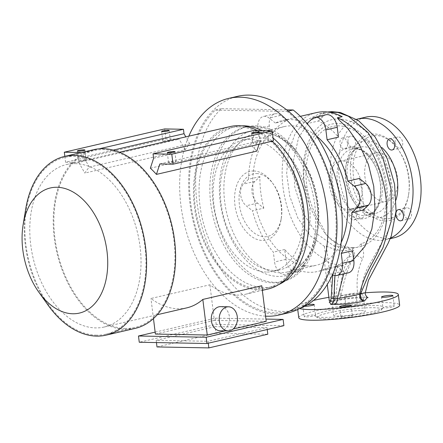 <?xml version="1.0" encoding="UTF-8"?>
<svg xmlns="http://www.w3.org/2000/svg" width="443" height="443" viewBox="0 0 443 443"><rect width="100%" height="100%" fill="white"/><g stroke="black" fill="none" stroke-linecap="round" stroke-linejoin="round"><path stroke-width="0.33" stroke-dasharray="2.21 1.66" d="M263.829 208.155A77.525 49.932 76.9 0 1 259.903 176.63L254.836 181.447A12.709 8.184 -103.1 0 0 252.023 192.212A12.709 8.184 -103.1 0 0 257.538 203.127L263.829 208.155L252.466 210.79A77.525 49.932 76.9 0 0 273.353 252.133L274.577 261.985A12.709 8.184 -103.1 0 0 285.779 274.516A12.709 8.184 -103.1 0 0 288.426 273.054L293.487 268.236A77.525 49.932 76.9 0 0 309.735 272.295A77.525 49.932 76.9 0 0 317.736 271.465L339.515 266.415A77.525 49.932 -103.1 0 0 350.612 261.547L353.675 259.299M259.903 176.63L248.54 179.265L243.473 184.083A12.709 8.184 -103.1 0 0 240.66 194.848A12.709 8.184 -103.1 0 0 246.175 205.762L252.466 210.79M287.025 111.409A109.93 70.808 76.9 0 1 336.132 225.365A109.93 70.808 76.9 0 1 287.651 311.711A109.93 70.808 76.9 0 1 276.305 312.891A109.93 70.808 76.9 0 1 196.67 231.246A109.93 70.808 76.9 0 1 215.22 110.085L287.025 111.409L288.282 111.121M299.623 308.516A109.93 70.808 76.9 0 1 293.809 310.283A109.93 70.808 76.9 0 1 282.457 311.462A109.93 70.808 76.9 0 1 202.828 229.823A109.93 70.808 76.9 0 1 221.378 108.657L286.715 109.864M341.165 242.565A71.168 45.839 76.9 0 1 316.302 265.274A71.168 45.839 76.9 0 1 308.954 266.038A71.168 45.839 76.9 0 1 254.42 200.707A71.168 45.839 76.9 0 1 284.146 126.615A71.168 45.839 76.9 0 1 291.494 125.856A71.168 45.839 76.9 0 1 316.468 136.062M361.266 310.571A15.887 1.944 172.9 0 1 365.198 311.351A15.887 1.944 172.9 0 1 355.109 314.447A15.887 1.944 172.9 0 1 337.594 316.058A15.887 1.944 172.9 0 1 333.668 315.278A15.887 1.944 172.9 0 1 343.757 312.188A15.887 1.944 172.9 0 1 361.266 310.571M336.038 303.544A15.887 1.944 -7.1 0 0 353.547 301.927A15.887 1.944 -7.1 0 0 363.637 298.837A15.887 1.944 -7.1 0 0 359.71 298.056A15.887 1.944 -7.1 0 0 342.195 299.667A15.887 1.944 -7.1 0 0 332.106 302.763A15.887 1.944 -7.1 0 0 336.038 303.544M350.945 315.643A5.72 0.698 172.9 0 1 352.357 315.925A5.72 0.698 172.9 0 1 348.724 317.038A5.72 0.698 172.9 0 1 342.417 317.62A5.72 0.698 172.9 0 1 341.005 317.338A5.72 0.698 172.9 0 1 345.296 316.119L348.757 315.721A5.72 0.698 172.9 0 1 350.945 315.643M392.791 305.936A5.72 0.698 172.9 0 1 394.209 306.218A5.72 0.698 172.9 0 1 390.576 307.331A5.72 0.698 172.9 0 1 384.269 307.913A5.72 0.698 172.9 0 1 383.029 307.774L383.25 307.315A5.72 0.698 172.9 0 1 392.791 305.936M349.638 307.154A5.72 0.698 172.9 0 1 347.456 307.232A5.72 0.698 172.9 0 1 346.038 306.955A5.72 0.698 172.9 0 1 349.671 305.842A5.72 0.698 172.9 0 1 355.978 305.26A5.72 0.698 172.9 0 1 357.39 305.537A5.72 0.698 172.9 0 1 353.099 306.761L349.638 307.154A34.316 4.197 172.9 0 0 315.366 315.106L315.145 315.56A5.72 0.698 172.9 0 1 305.604 316.939A5.72 0.698 172.9 0 1 304.191 316.656A5.72 0.698 172.9 0 1 307.819 315.543A5.72 0.698 172.9 0 1 314.126 314.962A5.72 0.698 172.9 0 1 315.366 315.106L315.145 315.56A34.316 4.197 172.9 0 0 315.471 316.158A34.316 4.197 172.9 0 0 323.628 317.365A34.316 4.197 172.9 0 0 345.296 316.119M346.127 296.594A5.72 0.698 -7.1 0 0 352.434 296.013A5.72 0.698 -7.1 0 0 356.067 294.9A5.72 0.698 -7.1 0 0 354.649 294.617A5.72 0.698 -7.1 0 0 348.348 295.199A5.72 0.698 -7.1 0 0 344.715 296.312A5.72 0.698 -7.1 0 0 346.127 296.594M307.353 304.767A5.72 0.698 -7.1 0 0 302.862 306.019A5.72 0.698 -7.1 0 0 304.275 306.301A5.72 0.698 -7.1 0 0 304.601 306.301M356.87 212.396A5.72 3.682 76.9 0 1 359.323 206.898A5.72 3.682 76.9 0 1 364.367 212.535A5.72 3.682 76.9 0 1 361.909 218.039A5.72 3.682 76.9 0 1 356.87 212.396M356.316 214.401A5.72 3.682 -103.1 0 0 351.277 208.764A5.72 3.682 -103.1 0 0 348.818 214.262A5.72 3.682 -103.1 0 0 353.857 219.905A5.72 3.682 -103.1 0 0 356.316 214.401M348.048 141.594A5.72 3.682 76.9 0 1 350.507 136.09A5.72 3.682 76.9 0 1 355.546 141.732A5.72 3.682 76.9 0 1 353.088 147.231A5.72 3.682 76.9 0 1 348.048 141.594M347.495 143.598A5.72 3.682 -103.1 0 0 342.456 137.956A5.72 3.682 -103.1 0 0 339.997 143.46A5.72 3.682 -103.1 0 0 345.042 149.103A5.72 3.682 -103.1 0 0 347.495 143.598M395.173 142.463A5.72 3.682 76.9 0 1 397.631 136.965A5.72 3.682 76.9 0 1 402.67 142.602A5.72 3.682 76.9 0 1 400.217 148.106A5.72 3.682 76.9 0 1 395.173 142.463M403.994 213.266A5.72 3.682 76.9 0 1 406.452 207.767A5.72 3.682 76.9 0 1 411.492 213.404A5.72 3.682 76.9 0 1 409.033 218.908A5.72 3.682 76.9 0 1 403.994 213.266M390.499 238.107A61.954 39.909 76.9 0 1 385.715 239.718A61.954 39.909 76.9 0 1 379.319 240.383A61.954 39.909 76.9 0 1 332.017 184.421A61.954 39.909 76.9 0 1 356.571 119.311M393.766 237.852A61.954 39.909 76.9 0 1 387.37 238.517A61.954 39.909 76.9 0 1 339.897 181.647A61.954 39.909 76.9 0 1 365.774 117.146M352.755 247.648A63.044 40.606 76.9 0 1 325.356 233.682C323.495 226.19 317.227 220.182 314.386 212.236C310.875 204.395 308.433 196.149 307.054 187.489A60.331 38.862 76.9 0 1 338.784 125.867A60.331 38.862 76.9 0 1 384.79 180.03A60.331 38.862 76.9 0 1 361.366 243.65L357.739 247.277A63.044 40.606 76.9 0 1 352.755 247.648M357.739 247.277L350.9 248.08C341.597 247.687 333.042 242.842 325.228 233.544L325.356 233.682M359.589 246.895L359.882 246.829L359.589 246.895M378.15 152.763A24.78 15.965 76.9 0 1 397.138 175.511A24.78 15.965 76.9 0 1 386.789 201.31A24.78 15.965 76.9 0 1 384.231 201.576A24.78 15.965 76.9 0 1 365.242 178.828A24.78 15.965 76.9 0 1 375.592 153.029A24.78 15.965 76.9 0 1 378.15 152.763M348.719 209.81A24.78 15.965 -103.1 0 0 351.277 209.545A24.78 15.965 -103.1 0 0 361.626 183.745A24.78 15.965 -103.1 0 0 342.638 160.997A24.78 15.965 -103.1 0 0 340.08 161.263A24.78 15.965 -103.1 0 0 329.73 187.062A24.78 15.965 -103.1 0 0 348.719 209.81M386.374 218.787A42.257 27.217 76.9 0 1 353.492 176.657A42.257 27.217 76.9 0 1 376.007 135.552A42.257 27.217 76.9 0 1 398.368 149.789A42.257 27.217 76.9 0 1 408.667 194.195A42.257 27.217 76.9 0 1 386.374 218.787M385.188 220.996A44.162 28.446 76.9 0 1 350.823 176.967A44.162 28.446 76.9 0 1 374.352 134.007A44.162 28.446 76.9 0 1 397.725 148.887A44.162 28.446 76.9 0 1 408.485 195.291A44.162 28.446 76.9 0 1 385.188 220.996M286.771 120.441L280.48 115.413A12.709 8.184 -103.1 0 0 274.798 113.796A12.709 8.184 -103.1 0 0 269.338 126.022L270.562 135.868A77.525 49.932 76.9 0 1 286.771 120.441L275.408 123.076A77.525 49.932 76.9 0 1 282.712 120.43A77.525 49.932 76.9 0 1 290.713 119.593A77.525 49.932 76.9 0 1 306.96 123.658L318.323 121.022A77.525 49.932 76.9 0 1 338.458 137.125M329.67 301.976L332.543 301.212C334.232 301.074 335.157 299.767 335.312 297.297C333.485 285.807 334.066 275.408 337.062 266.099L342.035 264.947A77.525 49.932 -103.1 0 1 341.459 264.942A77.525 49.932 -103.1 0 1 324.27 260.412L326.164 259.975A77.525 49.932 76.9 0 1 282.39 180.6A77.525 49.932 76.9 0 1 316.33 112.633M304.85 265.601A77.525 49.932 76.9 0 1 284.716 249.498L285.945 259.349A12.709 8.184 -103.1 0 0 297.142 271.88A12.709 8.184 -103.1 0 0 299.789 270.418L304.85 265.601L293.487 268.236M284.716 249.498L273.353 252.133M248.54 179.265A77.525 49.932 76.9 0 1 259.199 138.504L270.562 135.868M299.584 308.538A50.834 6.219 172.9 0 1 297.43 307.082A50.834 6.219 172.9 0 1 313.506 300.432M328.867 297.325A50.834 6.219 172.9 0 1 365.303 292.784M298.754 317.72A50.834 6.219 172.9 0 1 331.032 307.824A50.834 6.219 172.9 0 1 387.077 302.652A50.834 6.219 172.9 0 1 399.641 305.155M325.284 318.916A32.405 3.965 172.9 0 1 317.581 317.775A32.405 3.965 172.9 0 1 336.021 311.329A32.405 3.965 172.9 0 1 373.582 307.713A32.405 3.965 172.9 0 1 381.406 309.823A32.405 3.965 172.9 0 1 359.14 315.931A32.405 3.965 172.9 0 1 325.284 318.916M353.099 306.761A34.316 4.197 172.9 0 1 374.767 305.509A34.316 4.197 172.9 0 1 383.25 307.315L383.029 307.774A34.316 4.197 172.9 0 1 348.757 315.721M326.164 259.975L324.486 246.491L326.38 246.053C333.247 249.376 339.931 250.888 346.443 250.588A3.815 2.453 76.9 0 1 349.411 254.387A3.815 2.453 76.9 0 1 349.029 256.99A81.667 52.601 -103.1 0 0 339.997 296.206A5.083 3.273 76.9 0 1 337.754 300.072A5.083 3.273 76.9 0 1 337.228 300.127L338.125 299.922C346.459 298.145 354.417 297.22 361.997 297.148L361.283 297.225L357.59 293.022C352.263 293.222 346.697 294.218 340.894 296.002C343.818 280.292 348.27 266.885 354.239 255.783L354.616 253.18C354.184 250.899 353.198 249.63 351.653 249.381L333.906 245.948L316.595 233.622L302.929 212.812L294.8 187.09L293.388 160.831L298.554 137.712L309.585 120.983L324.785 112.528L327.61 112.018M324.486 246.491L309.784 235.427L297.823 217.989L289.822 196.421L286.66 173.562L288.537 151.883L295.127 133.609L305.825 120.568L319.409 113.773L330.633 113.27L342.173 116.67M342.035 264.947A81.667 52.601 -103.1 0 0 336.209 297.087L331.154 298.222M337.062 266.099L335.146 266.819L337.776 266.769L334.925 275.529M343.729 273.907L350.612 261.547M337.776 266.769A77.525 49.932 -103.1 0 0 339.515 266.415M365.309 292.707L360.967 293.083C362.031 281.826 364.7 272.633 368.975 265.512L381.118 243.888C385.548 235.958 388.766 231.13 390.604 223.261C396.934 199.466 391.313 165.721 376.544 144.219C362.175 122.202 338.928 112.24 322.72 123.852C307.304 133.443 299.601 160.493 304.895 187.71C307.387 205.474 316.695 221.14 325.228 233.544M359.882 246.829L361.494 246.225C363.936 250.766 364.273 255.057 362.507 259.094C357.789 268.84 356.15 280.148 357.59 293.022L360.967 293.083L364.661 297.286L361.283 297.225C354.079 297.314 346.537 298.194 338.651 299.867L338.125 299.922C339.814 299.778 340.739 298.471 340.894 296.002L339.997 296.206M381.406 309.823L382.985 307.83L381.534 296.993M330.506 300.952L333.441 301.007A5.083 3.273 -103.1 0 0 333.967 300.952A5.083 3.273 -103.1 0 0 336.209 297.087M329.315 300.93L333.103 300.055L337.228 300.127M361.997 297.148L367.435 297.297M324.27 260.412L327.266 284.461M326.38 246.053L333.103 300.055M359.345 178.468A77.525 49.932 76.9 0 1 363.271 209.993M352.611 250.755A77.525 49.932 76.9 0 1 336.403 266.182L325.04 268.818A77.525 49.932 76.9 0 1 317.736 271.465M307.054 187.489L304.895 187.71A62.873 40.496 -103.1 0 1 333.878 123.719A62.873 40.496 -103.1 0 1 385.266 176.84A62.873 40.496 -103.1 0 1 361.494 246.225L361.366 243.65M365.381 297.209L367.995 297.558M333.441 301.007L329.215 302.303M325.04 268.818L331.331 273.846A12.709 8.184 -103.1 0 0 332.477 274.632M275.408 123.076L269.117 118.048A12.709 8.184 -103.1 0 0 263.43 116.431A12.709 8.184 -103.1 0 0 257.97 128.653L259.199 138.504M221.378 108.657L215.22 110.085M336.403 266.182L342.694 271.21A12.709 8.184 -103.1 0 0 348.381 272.827M326.031 114.743A12.709 8.184 -103.1 0 0 323.384 116.204L318.323 121.022M220.16 330.788A12.072 9.115 91.1 0 0 229.38 316.634A12.072 9.115 91.1 0 0 220.608 306.645M169.492 140.309A3.815 0.465 -7.1 0 0 165.289 140.697A3.815 0.465 -7.1 0 0 162.863 141.439A3.815 0.465 -7.1 0 0 163.81 141.627A3.815 0.465 -7.1 0 0 168.013 141.239A3.815 0.465 -7.1 0 0 170.433 140.492A3.815 0.465 -7.1 0 0 169.492 140.309M85.206 159.851A3.815 0.465 -7.1 0 0 81.003 160.239A3.815 0.465 -7.1 0 0 78.583 160.981A3.815 0.465 -7.1 0 0 79.524 161.169A3.815 0.465 -7.1 0 0 83.727 160.781A3.815 0.465 -7.1 0 0 86.152 160.039A3.815 0.465 -7.1 0 0 85.206 159.851M253.778 143.288A3.815 0.465 172.9 0 1 252.837 143.1A3.815 0.465 172.9 0 1 255.257 142.358A3.815 0.465 172.9 0 1 259.46 141.97A3.815 0.465 172.9 0 1 260.406 142.159A3.815 0.465 172.9 0 1 257.981 142.901A3.815 0.465 172.9 0 1 253.778 143.288M169.497 162.83A3.815 0.465 172.9 0 1 168.556 162.642A3.815 0.465 172.9 0 1 170.976 161.9A3.815 0.465 172.9 0 1 175.179 161.512A3.815 0.465 172.9 0 1 176.12 161.701A3.815 0.465 172.9 0 1 173.7 162.443A3.815 0.465 172.9 0 1 169.497 162.83M287.939 312.946A111.199 71.628 76.9 0 1 276.46 314.142A111.199 71.628 76.9 0 1 191.254 212.064A111.199 71.628 76.9 0 1 237.697 96.292M239.01 126.914A82.132 52.9 76.9 0 1 301.943 202.307A82.132 52.9 76.9 0 1 267.638 287.812A82.132 52.9 76.9 0 1 259.161 288.692A82.132 52.9 76.9 0 1 196.232 213.299A82.132 52.9 76.9 0 1 230.532 127.8A82.132 52.9 76.9 0 1 239.01 126.914M262.167 130.724A82.132 52.9 76.9 0 1 273.054 138M278.608 284.616A82.132 52.9 76.9 0 1 272.373 286.715A82.132 52.9 76.9 0 1 263.895 287.596A82.132 52.9 76.9 0 1 200.967 212.203A82.132 52.9 76.9 0 1 235.266 126.698A82.132 52.9 76.9 0 1 241.789 125.834M125.546 328.451A90.787 58.476 76.9 0 1 55.979 245.112A90.787 58.476 76.9 0 1 93.899 150.598A90.787 58.476 76.9 0 1 103.274 149.623A90.787 58.476 76.9 0 1 172.836 232.963A90.787 58.476 76.9 0 1 134.916 327.477A90.787 58.476 76.9 0 1 125.546 328.451M96.546 335.174A90.787 58.476 76.9 0 1 26.979 251.834A90.787 58.476 76.9 0 1 64.9 157.32A90.787 58.476 76.9 0 1 74.269 156.346A90.787 58.476 76.9 0 1 143.837 239.685A90.787 58.476 76.9 0 1 105.916 334.205A90.787 58.476 76.9 0 1 96.546 335.174M135.132 328.407A91.74 59.091 76.9 0 1 125.662 329.387A91.74 59.091 76.9 0 1 55.369 245.173A91.74 59.091 76.9 0 1 93.683 149.668M256.514 173.567A32.09 20.671 76.9 0 1 273.497 184.377A32.09 20.671 76.9 0 1 281.316 218.1A32.09 20.671 76.9 0 1 264.388 236.772A32.09 20.671 76.9 0 1 239.414 204.782A32.09 20.671 76.9 0 1 256.514 173.567M253.756 170.987A35.268 22.715 76.9 0 1 272.423 182.87A35.268 22.715 76.9 0 1 281.012 219.927A35.268 22.715 76.9 0 1 262.411 240.449A35.268 22.715 76.9 0 1 234.967 205.292A35.268 22.715 76.9 0 1 253.756 170.987M273.447 270.407A67.358 43.386 76.9 0 1 221.838 208.581A67.358 43.386 76.9 0 1 249.968 138.454A67.358 43.386 76.9 0 1 256.923 137.734A67.358 43.386 76.9 0 1 308.533 199.566A67.358 43.386 76.9 0 1 280.402 269.687A67.358 43.386 76.9 0 1 273.447 270.407M266.348 272.057A67.358 43.386 76.9 0 1 214.733 210.226A67.358 43.386 76.9 0 1 242.869 140.104A67.358 43.386 76.9 0 1 249.819 139.379A67.358 43.386 76.9 0 1 301.434 201.211A67.358 43.386 76.9 0 1 273.298 271.332A67.358 43.386 76.9 0 1 266.348 272.057M253.075 126.393A79.43 51.161 76.9 0 1 313.937 199.306A79.43 51.161 76.9 0 1 280.762 281.997A79.43 51.161 76.9 0 1 272.561 282.85A79.43 51.161 76.9 0 1 211.699 209.938A79.43 51.161 76.9 0 1 244.874 127.246A79.43 51.161 76.9 0 1 253.075 126.393M255.439 125.845A79.43 51.161 76.9 0 1 316.302 198.757A79.43 51.161 76.9 0 1 283.127 281.449A79.43 51.161 76.9 0 1 274.931 282.302A79.43 51.161 76.9 0 1 214.069 209.384A79.43 51.161 76.9 0 1 247.244 126.698A79.43 51.161 76.9 0 1 255.439 125.845M150.36 168.202L250.744 144.927A83.4 53.719 76.9 0 1 256.802 151.118M75.177 163.622A83.4 53.719 76.9 0 1 139.08 240.178A83.4 53.719 76.9 0 1 104.249 327.006A83.4 53.719 76.9 0 1 95.638 327.903A83.4 53.719 76.9 0 1 31.73 251.342A83.4 53.719 76.9 0 1 66.566 164.519A83.4 53.719 76.9 0 1 75.177 163.622M186.724 307.879A83.4 53.719 76.9 0 1 178.114 308.777A83.4 53.719 76.9 0 1 150.958 298.471L209.91 284.799A83.4 53.719 -103.1 0 0 237.066 295.104A83.4 53.719 -103.1 0 0 245.671 294.207A83.4 53.719 -103.1 0 0 261.769 285.757M257.549 130.641A83.4 53.719 76.9 0 1 272.179 141.212M267.926 289.052A83.4 53.719 76.9 0 1 259.316 289.943A83.4 53.719 76.9 0 1 195.413 213.388A83.4 53.719 76.9 0 1 230.244 126.56M225.094 330.882L233.162 329.011M273.42 140.924L260.202 140.68L259.039 144.257M159.823 163.954L260.202 140.68M189.731 143.798L89.353 167.077A83.4 53.719 -103.1 0 0 84.807 173.075L185.185 149.795A83.4 53.719 -103.1 0 1 189.731 143.798L185.8 136.865M208.271 343.203L208.033 341.276L266.979 327.604L215.121 326.646L215.946 333.269L267.805 334.227M267.223 329.531L266.979 327.604M156.457 342.577L156.174 340.318L208.033 341.276M48.11 305.205A91.74 59.091 76.9 0 1 25.755 208.803M265.556 316.152A111.199 71.628 76.9 0 1 193.192 250.998A111.199 71.628 76.9 0 1 188.829 136.167M266.204 321.347L214.346 320.389L209.91 284.799M153.461 318.55L150.958 298.471M215.946 333.269L156.999 346.941M156.174 340.318L215.121 326.646M283.891 325.666L216.206 324.414L139.263 342.256M155.393 334.061L214.346 320.389M216.206 324.414L215.425 318.157L155.155 332.134M215.425 318.157L265.922 319.087M153.599 158.267L253.977 134.988L253.424 130.563M250.744 144.927L253.977 134.988M89.353 167.077L83.616 156.972L83.068 152.547L81.39 152.519M83.068 152.547L99.204 148.804M64.839 156.357L65.57 162.216L165.953 138.936L179.166 139.18L185.185 149.795M65.57 162.216L78.782 162.459L179.166 139.18M78.782 162.459L84.807 173.075M83.616 156.972L113.236 150.105M164.702 128.924L165.953 138.936M254.836 181.447L243.473 184.083M259.853 129.971A74.346 47.888 76.9 0 1 317.709 204.096A74.346 47.888 76.9 0 1 278.093 276.415A74.346 47.888 76.9 0 1 220.237 202.29A74.346 47.888 76.9 0 1 259.853 129.971M262.61 132.551A71.168 45.839 76.9 0 1 317.144 197.883A71.168 45.839 76.9 0 1 287.418 271.974A71.168 45.839 76.9 0 1 280.07 272.738A71.168 45.839 76.9 0 1 225.537 207.407A71.168 45.839 76.9 0 1 255.262 133.315A71.168 45.839 76.9 0 1 262.61 132.551M396.164 199.544A39.078 25.173 76.9 0 1 376.517 217.856A39.078 25.173 76.9 0 1 346.105 178.894A39.078 25.173 76.9 0 1 366.926 140.88A39.078 25.173 76.9 0 1 381.91 147.574M372.103 213.725A33.995 21.895 -103.1 0 0 375.614 213.36A33.995 21.895 -103.1 0 0 389.812 177.97A33.995 21.895 -103.1 0 0 363.764 146.76A33.995 21.895 -103.1 0 0 360.253 147.126A33.995 21.895 -103.1 0 0 346.055 182.522A33.995 21.895 -103.1 0 0 372.103 213.725M360.907 218.897A36.536 23.534 -103.1 0 0 380.376 183.358A36.536 23.534 -103.1 0 0 351.941 146.926A36.536 23.534 -103.1 0 0 332.471 182.472A36.536 23.534 -103.1 0 0 360.907 218.897M355.535 148.671A33.995 21.895 76.9 0 1 381.584 179.88A33.995 21.895 76.9 0 1 367.385 215.27A33.995 21.895 76.9 0 1 363.875 215.636A33.995 21.895 76.9 0 1 337.826 184.426A33.995 21.895 76.9 0 1 352.024 149.036A33.995 21.895 76.9 0 1 355.535 148.671M349.029 256.99L354.239 255.783C357.318 255.401 360.076 256.503 362.507 259.094M353.968 247.936L351.653 249.381L346.443 250.588M342.694 271.21L331.331 273.846M285.945 259.349L274.577 261.985M299.789 270.418L288.426 273.054M257.538 203.127L246.175 205.762M280.48 115.413L269.117 118.048M269.338 126.022L257.97 128.653M323.384 116.204L312.022 118.84M287.651 311.711L293.809 310.283M284.146 126.615L255.262 133.315L262.162 132.601C283.476 132.092 308.289 159.768 315.206 193.918C323.988 230.953 309.762 268.065 287.418 271.974L316.302 265.274M363.637 298.837L365.198 311.351M351.033 305.282L352.357 315.925M392.88 295.581L394.209 306.218M356.067 294.9L357.39 305.537M314.214 304.607L315.577 315.538M351.277 208.764L359.323 206.898M342.456 137.956L350.507 136.09M389.58 138.831L397.631 136.965M398.401 209.633L406.452 207.767M372.823 213.648L375.614 213.36L367.385 215.27C374.197 212.961 375.852 209.373 378.477 203.398C381.102 195.872 381.373 187.306 379.291 177.693C375.825 161.064 363.476 148.239 354.815 148.748L352.024 149.036L360.253 147.126C349.117 149.845 344.349 167.365 348.475 185.246C352.467 200.823 361.925 213.111 372.823 213.648M351.277 209.545L386.789 201.31M282.712 120.43L300.365 116.332M297.43 307.082L297.729 309.485M317.581 317.775L315.471 316.158M319.409 113.773L324.802 112.522M332.793 274.81L335.146 266.819M327.527 112.007L324.785 112.528M398.368 149.789L397.725 148.887M408.667 194.195L408.485 195.291M340.08 161.263L375.592 153.029M385.715 239.718L390.277 238.661M337.754 300.072L338.651 299.867M333.07 301.162L333.967 300.952M400.987 220.775L409.033 218.908M392.166 149.972L400.217 148.106M345.042 149.103L353.088 147.231M353.857 219.905L361.909 218.039M302.862 306.019L304.191 316.656M344.715 296.312L346.038 306.955M339.681 306.7L341.005 317.338M332.106 302.763L333.668 315.278M297.142 271.88L285.779 274.516M274.798 113.796L263.43 116.431M162.863 141.439L161.617 131.421M78.583 160.981L77.337 150.969M252.837 143.1L251.591 133.088M168.556 162.642L167.31 152.63M267.638 287.812L272.373 286.715M64.9 157.32L93.899 150.598M273.497 184.377L272.423 182.87M281.316 218.1L281.012 219.927M242.869 140.104L249.968 138.454M280.762 281.997L283.127 281.449M104.249 327.006L157.232 314.718M245.671 294.207L262.339 290.342M66.566 164.519L119.549 152.231M244.874 127.246L247.244 126.698M273.298 271.332L280.402 269.687M105.916 334.205L134.916 327.477M230.532 127.8L235.266 126.698M176.12 161.701L174.874 151.689M260.406 142.159L259.155 132.141M86.152 160.039L84.901 150.027M170.433 140.492L169.187 130.48"/><path stroke-width="0.66" d="M286.715 109.864L293.183 109.98A109.93 70.808 76.9 0 1 342.201 219.363A109.93 70.808 76.9 0 1 299.623 308.516M293.183 109.98L288.282 111.121M341.093 306.982A5.72 0.698 -7.1 0 0 347.401 306.401A5.72 0.698 -7.1 0 0 351.033 305.282A5.72 0.698 -7.1 0 0 349.616 305.005A5.72 0.698 -7.1 0 0 343.314 305.587A5.72 0.698 -7.1 0 0 339.681 306.7A5.72 0.698 -7.1 0 0 341.093 306.982M382.946 297.275A5.72 0.698 -7.1 0 0 389.253 296.694A5.72 0.698 -7.1 0 0 392.88 295.581A5.72 0.698 -7.1 0 0 391.468 295.298A5.72 0.698 -7.1 0 0 385.161 295.88A5.72 0.698 -7.1 0 0 381.534 296.993A5.72 0.698 -7.1 0 0 382.946 297.275M304.601 306.301A5.72 0.698 -7.1 0 0 310.798 305.681A5.72 0.698 -7.1 0 0 314.214 304.607A5.72 0.698 -7.1 0 0 312.802 304.324A5.72 0.698 -7.1 0 0 307.353 304.767M394.624 144.468A5.72 3.682 -103.1 0 0 389.58 138.831A5.72 3.682 -103.1 0 0 387.127 144.329A5.72 3.682 -103.1 0 0 392.166 149.972A5.72 3.682 -103.1 0 0 394.624 144.468M403.44 215.276A5.72 3.682 -103.1 0 0 398.401 209.633A5.72 3.682 -103.1 0 0 395.942 215.132A5.72 3.682 -103.1 0 0 400.987 220.775A5.72 3.682 -103.1 0 0 403.44 215.276M356.571 119.311A61.954 39.909 76.9 0 1 357.728 119.012A61.954 39.909 76.9 0 1 364.118 118.347A61.954 39.909 76.9 0 1 410.833 171.391A61.954 39.909 76.9 0 1 390.499 238.107M357.728 119.012L365.774 117.146A61.954 39.909 76.9 0 1 372.17 116.481A61.954 39.909 76.9 0 1 419.643 173.351A61.954 39.909 76.9 0 1 393.766 237.852L390.277 238.661M300.365 116.332L316.33 112.633A77.525 49.932 76.9 0 1 324.331 111.802A77.525 49.932 76.9 0 1 342.173 116.67L337.311 117.794C360.918 127.052 385.355 164.237 386.667 207.562C386.872 219.324 386.346 222.414 385.244 229.978C384.175 236.734 382.104 243.152 379.036 249.237C373.792 262.383 364.041 273.708 359.666 294.152L365.309 292.707L368.465 280.258L388.002 243.528L391.291 236.003L396.059 211.117L394.58 184.305L387.343 158.937L375.033 136.865L358.415 120.535L340.34 112.461L331.912 111.642L327.527 112.007M365.303 292.784A50.834 6.219 172.9 0 1 385.753 292.015A50.834 6.219 172.9 0 1 398.318 294.517A50.834 6.219 172.9 0 1 366.04 304.413A50.834 6.219 172.9 0 1 309.995 309.585A50.834 6.219 172.9 0 1 299.584 308.538M313.506 300.432A50.834 6.219 172.9 0 1 328.867 297.325M398.318 294.517L399.641 305.155A50.834 6.219 172.9 0 1 367.363 315.056A50.834 6.219 172.9 0 1 311.318 320.223A50.834 6.219 172.9 0 1 298.754 317.72L297.729 309.485M327.61 112.018L337.943 112.45L348.436 116.227L368.05 132.562L383.007 158.273L391.175 189.449L391.147 221.406L382.94 247.775L370.83 269.831L360.541 293.947C360.403 297.895 361.709 300.249 364.473 300.996L363.592 301.201C355.175 303.173 341.165 304.64 334.133 304.457C336.392 303.627 337.45 301.666 337.295 298.571L343.729 273.907M334.925 275.529L333.911 298.51L337.295 298.571C344.084 297.569 351.537 296.096 359.666 294.152C359.528 298.106 360.835 300.454 363.598 301.201M353.675 259.299L364.849 246.496L371.827 229.136L374.961 208.481L373.748 186.326L368.426 164.514L359.533 144.872L348.132 128.874L339.128 120.086L337.311 117.794M329.215 302.303C329.769 302.635 330.417 301.273 331.154 298.222L333.911 298.51C334.066 301.605 333.014 303.566 330.749 304.396L329.67 301.976M327.266 284.461L329.315 300.93L330.506 300.952M367.435 297.297L364.473 300.996M327.095 139.761L325.871 129.91A12.709 8.184 -103.1 0 0 314.668 117.378L326.031 114.743A12.709 8.184 -103.1 0 1 337.234 127.274L338.458 137.125L327.095 139.761A77.525 49.932 76.9 0 1 347.982 181.098L359.345 178.468L365.636 183.496L354.273 186.132L347.982 181.098M365.636 183.496A12.709 8.184 -103.1 0 1 368.338 205.175L363.271 209.993L351.908 212.629A77.525 49.932 76.9 0 1 341.248 253.39L352.611 250.755L353.841 260.6L342.472 263.236L341.248 253.39M316.468 136.062A71.168 45.839 76.9 0 1 341.165 242.565M332.477 274.632A12.709 8.184 -103.1 0 0 337.018 275.463A12.709 8.184 -103.1 0 0 342.472 263.236M351.908 212.629L356.975 207.811A12.709 8.184 -103.1 0 0 354.273 186.132M314.668 117.378A12.709 8.184 -103.1 0 0 312.022 118.84L307.093 123.531M337.018 275.463L348.381 272.827A12.709 8.184 -103.1 0 0 353.841 260.6M219.302 320.954A12.072 9.115 91.1 0 0 228.079 330.938A12.072 9.115 91.1 0 0 237.298 316.778A12.072 9.115 91.1 0 0 228.522 306.794A12.072 9.115 91.1 0 0 219.302 320.954M228.522 306.794L220.608 306.645A12.072 9.115 91.1 0 0 211.389 320.804A12.072 9.115 91.1 0 0 220.16 330.788L228.079 330.938M168.24 130.292A3.815 0.465 -7.1 0 0 164.037 130.679A3.815 0.465 -7.1 0 0 161.617 131.421A3.815 0.465 -7.1 0 0 162.559 131.61A3.815 0.465 -7.1 0 0 166.762 131.222A3.815 0.465 -7.1 0 0 169.187 130.48A3.815 0.465 -7.1 0 0 168.24 130.292M83.96 149.839A3.815 0.465 -7.1 0 0 79.757 150.227A3.815 0.465 -7.1 0 0 77.337 150.969A3.815 0.465 -7.1 0 0 78.278 151.157A3.815 0.465 -7.1 0 0 82.481 150.77A3.815 0.465 -7.1 0 0 84.901 150.027A3.815 0.465 -7.1 0 0 83.96 149.839M252.532 133.271A3.815 0.465 172.9 0 1 251.591 133.088A3.815 0.465 172.9 0 1 254.011 132.346A3.815 0.465 172.9 0 1 258.214 131.959A3.815 0.465 172.9 0 1 259.155 132.141A3.815 0.465 172.9 0 1 256.735 132.883A3.815 0.465 172.9 0 1 252.532 133.271M168.251 152.818A3.815 0.465 172.9 0 1 167.31 152.63A3.815 0.465 172.9 0 1 169.73 151.888A3.815 0.465 172.9 0 1 173.933 151.5A3.815 0.465 172.9 0 1 174.874 151.689A3.815 0.465 172.9 0 1 172.454 152.431A3.815 0.465 172.9 0 1 168.251 152.818M188.829 136.167A111.199 71.628 76.9 0 1 228.699 98.379A111.199 71.628 76.9 0 1 240.178 97.189A111.199 71.628 76.9 0 1 325.389 199.267A111.199 71.628 76.9 0 1 278.94 315.034A111.199 71.628 76.9 0 1 267.461 316.224A111.199 71.628 76.9 0 1 265.556 316.152M228.699 98.379L237.697 96.292A111.199 71.628 76.9 0 1 249.176 95.101A111.199 71.628 76.9 0 1 334.382 197.179A111.199 71.628 76.9 0 1 287.939 312.946L278.94 315.034M241.789 125.834A82.132 52.9 76.9 0 1 243.744 125.818A82.132 52.9 76.9 0 1 262.167 130.724M273.054 138A82.132 52.9 76.9 0 1 308.511 218.144A82.132 52.9 76.9 0 1 278.608 284.616M23.141 224.645L25.755 208.803A91.74 59.091 76.9 0 1 64.684 156.39A91.74 59.091 76.9 0 1 74.153 155.41A91.74 59.091 76.9 0 1 144.446 239.624A91.74 59.091 76.9 0 1 106.132 335.13A91.74 59.091 76.9 0 1 96.663 336.115A91.74 59.091 76.9 0 1 48.11 305.205L38.79 292.125A64.218 41.365 76.9 0 1 23.141 224.645A64.218 41.365 76.9 0 1 57.02 187.267A64.218 41.365 76.9 0 1 106.996 251.297A64.218 41.365 76.9 0 1 72.774 313.766A64.218 41.365 76.9 0 1 38.79 292.125M64.684 156.39L93.683 149.668A91.74 59.091 76.9 0 1 103.153 148.682A91.74 59.091 76.9 0 1 173.451 232.896A91.74 59.091 76.9 0 1 135.132 328.407L106.132 335.13M153.045 153.843L171.79 154.186L272.168 130.912L253.424 130.563L153.045 153.843L153.599 158.267L150.36 168.202A83.4 53.719 76.9 0 1 156.423 174.398L256.802 151.118L259.039 144.257M233.162 329.011L266.204 321.347L261.769 285.757L202.822 299.429A83.4 53.719 76.9 0 1 186.724 307.879L157.232 314.718M119.549 152.231L230.244 126.56A83.4 53.719 76.9 0 1 238.855 125.662A83.4 53.719 76.9 0 1 257.549 130.641M272.179 141.212A83.4 53.719 76.9 0 1 304.657 227.22A83.4 53.719 76.9 0 1 267.926 289.052L262.339 290.342M153.461 318.55L155.393 334.061L207.252 335.019L202.822 299.429M207.252 335.019L225.094 330.882M171.79 154.186L173.036 164.203L273.42 140.924L272.168 130.912M173.036 164.203L159.823 163.954L156.423 174.398M267.223 329.531L267.805 334.227L208.858 347.899L208.271 343.203M208.858 347.899L156.999 346.941L156.457 342.577M265.922 319.087L283.11 319.409L283.891 325.666L206.947 343.508L139.263 342.256L138.482 335.999L155.155 332.134M283.11 319.409L206.172 337.25L138.482 335.999M206.947 343.508L206.172 337.25M99.204 148.804L183.446 129.273L164.702 128.924L64.324 152.204L64.839 156.357M81.39 152.519L64.324 152.204M185.8 136.865L184 133.697L183.446 129.273M113.236 150.105L184 133.697M381.91 147.574A39.078 25.173 76.9 0 1 396.164 199.544M334.133 304.457L330.749 304.396M337.234 127.274L325.871 129.91M368.338 205.175L356.975 207.811M331.159 298.222L332.793 274.81M365.309 292.707C364.644 295.232 368.349 298.471 367.995 297.558"/></g></svg>
